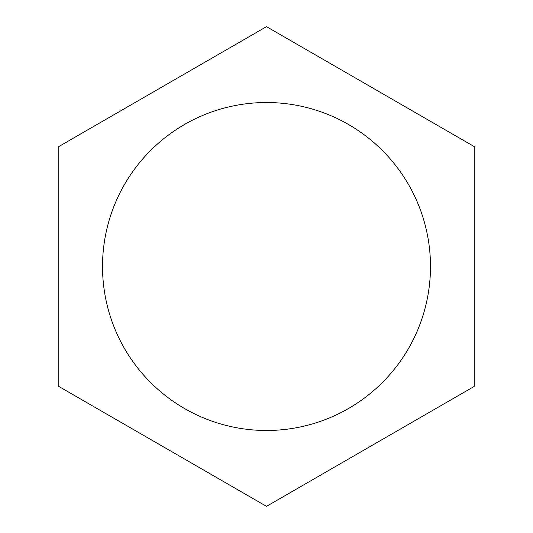 <?xml version="1.0" encoding="UTF-8"?>
<svg xmlns="http://www.w3.org/2000/svg" width="533" height="533" viewBox="0 0 533 533"><rect width="100%" height="100%" fill="white"/><g stroke="black" fill="none" stroke-linecap="round" stroke-linejoin="round"><path stroke-width="0.8" d="M430.484 266.5A163.984 163.984 0 0 0 266.5 102.516A163.984 163.984 0 0 0 102.516 266.5A163.984 163.984 0 0 0 266.5 430.484A163.984 163.984 0 0 0 430.484 266.5M474.217 146.575L474.217 386.425L266.5 506.35L58.783 386.425L58.783 146.575L266.5 26.65L474.217 146.575"/></g></svg>
